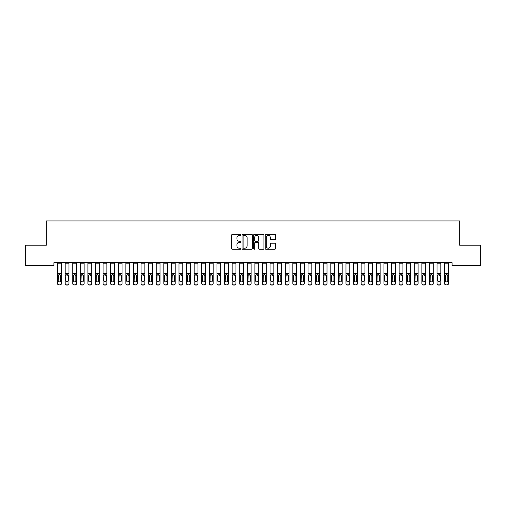 <?xml version="1.0" encoding="UTF-8"?>
<svg xmlns="http://www.w3.org/2000/svg" width="506" height="506" viewBox="0 0 506 506"><rect width="100%" height="100%" fill="white"/><g stroke="black" fill="none" stroke-linecap="round" stroke-linejoin="round"><path stroke-width="0.76" d="M240.856 234.866A0.519 0.519 0 0 0 240.337 234.348L232.418 234.348A0.746 0.746 0 0 0 231.672 235.094L231.672 248.503A0.746 0.746 0 0 0 232.418 249.249L240.337 249.249A0.519 0.519 0 0 0 240.856 248.724A0.519 0.519 0 0 0 240.337 248.206L239.313 248.206A2.385 2.385 0 0 1 236.928 245.821L236.928 244.702A2.385 2.385 0 0 1 239.313 242.317L240.337 242.317A0.519 0.519 0 0 0 240.856 241.798A0.519 0.519 0 0 0 240.337 241.273L239.313 241.273A2.385 2.385 0 0 1 236.928 238.889L236.928 237.776A2.385 2.385 0 0 1 239.313 235.391L240.337 235.391A0.519 0.519 0 0 0 240.856 234.866M274.771 239.597A0.746 0.746 0 0 0 275.517 238.857L275.517 235.094A0.746 0.746 0 0 0 274.771 234.348L265.979 234.348A0.746 0.746 0 0 0 265.239 235.094L265.239 248.503A0.746 0.746 0 0 0 265.979 249.249L274.771 249.249A0.746 0.746 0 0 0 275.517 248.503L275.517 243.955A0.746 0.746 0 0 0 274.771 243.215L271.014 243.215A0.746 0.746 0 0 0 270.267 243.955L270.267 246.213A1.992 1.992 0 0 1 268.275 248.206A1.992 1.992 0 0 1 266.282 246.213L266.282 237.384A1.992 1.992 0 0 1 268.275 235.391A1.992 1.992 0 0 1 270.267 237.384L270.267 238.857A0.746 0.746 0 0 0 271.014 239.597L274.771 239.597M452.086 262.671L53.914 262.671L53.914 265.707L25.3 265.707L25.3 245.214L46.324 245.214L46.324 220.926L459.676 220.926L459.676 245.214L480.7 245.214L480.7 265.707L452.086 265.707L452.086 262.671M252.349 235.094A0.746 0.746 0 0 0 251.602 234.348L242.81 234.348A0.746 0.746 0 0 0 242.064 235.094L242.064 248.503A0.746 0.746 0 0 0 242.81 249.249L251.602 249.249A0.746 0.746 0 0 0 252.349 248.503L252.349 235.094M254.398 234.348L263.19 234.348A0.746 0.746 0 0 1 263.936 235.094L263.936 248.503A0.746 0.746 0 0 1 263.19 249.249L259.426 249.249A0.746 0.746 0 0 1 258.68 248.503L258.68 243.063A0.746 0.746 0 0 0 257.933 242.317L255.441 242.317A0.746 0.746 0 0 0 254.695 243.063L254.695 248.724A0.519 0.519 0 0 1 254.176 249.249A0.519 0.519 0 0 1 253.651 248.724L253.651 235.094A0.746 0.746 0 0 1 254.398 234.348M243.633 235.391A0.519 0.519 0 0 0 243.108 235.91L243.108 247.681A0.519 0.519 0 0 0 243.633 248.206L244.714 248.206A2.385 2.385 0 0 0 247.099 245.821L247.099 237.776A2.385 2.385 0 0 0 244.714 235.391L243.633 235.391M258.68 237.422A1.992 1.992 0 0 0 256.687 235.429A1.992 1.992 0 0 0 254.695 237.422L254.695 240.533A0.746 0.746 0 0 0 255.441 241.273L257.933 241.273A0.746 0.746 0 0 0 258.68 240.533L258.68 237.422M57.557 263.797L61.352 263.797L61.352 262.684L57.557 262.684L57.557 283.347A1.518 1.505 -0 0 0 59.075 284.859L59.834 284.859A1.518 1.505 -0 0 0 61.352 283.347L61.352 283.569A1.518 1.505 180 0 1 59.834 285.074L59.834 284.859M60.669 280.634L60.669 275.827L60.669 280.634A1.214 1.208 180 0 1 59.455 281.842A1.214 1.208 180 0 0 60.669 280.634M58.241 280.855L58.241 280.634A1.214 1.208 180 0 0 59.455 281.842M58.822 274.783L58.241 275.713M60.087 274.783L59.455 274.606L60.669 275.827M61.352 263.797L61.352 283.569M59.075 284.859L59.834 285.074M59.075 285.074A1.518 1.505 180 0 1 57.557 283.569M57.557 275.264L58.373 275.264L58.241 280.634M58.373 275.264L59.455 274.606M65.147 275.485L65.147 283.347A1.518 1.505 -0 0 0 66.665 284.859L67.424 284.859A1.518 1.505 -0 0 0 68.942 283.347L68.942 283.569A1.518 1.505 180 0 1 67.424 285.074L67.424 284.859M68.259 280.634L68.259 275.827L68.259 280.634A1.214 1.208 180 0 1 67.045 281.842A1.214 1.208 180 0 0 68.259 280.634M65.831 280.855L65.831 280.634A1.214 1.208 180 0 0 67.045 281.842M66.412 274.783L65.831 275.713M67.677 274.783L67.045 274.606L68.259 275.827M72.737 275.485L72.737 283.347A1.518 1.505 -0 0 0 74.255 284.859L75.014 284.859A1.518 1.505 -0 0 0 76.532 283.347L76.532 283.569A1.518 1.505 180 0 1 75.014 285.074L75.014 284.859M75.849 280.634L75.849 275.827L75.849 280.634A1.214 1.208 180 0 1 74.635 281.842A1.214 1.208 180 0 0 75.849 280.634M73.421 280.855L73.421 280.634A1.214 1.208 180 0 0 74.635 281.842M74.002 274.783L73.421 275.713M75.267 274.783L74.635 274.606L75.849 275.827M65.147 283.347L65.147 262.684L68.942 262.684L68.942 283.569M66.665 284.859L67.424 285.074M66.665 285.074A1.518 1.505 180 0 1 65.147 283.569M65.147 275.264L65.963 275.264L65.831 280.634M65.963 275.264L67.045 274.606M72.737 283.347L72.737 262.684L76.532 262.684L76.532 283.569M74.255 284.859L75.014 285.074M74.255 285.074A1.518 1.505 180 0 1 72.737 283.569M72.737 275.264L73.553 275.264L73.421 280.634M73.553 275.264L74.635 274.606M80.328 275.485L80.328 283.347A1.518 1.505 -0 0 0 81.846 284.859L82.604 284.859A1.518 1.505 -0 0 0 84.122 283.347L84.122 283.569A1.518 1.505 180 0 1 82.604 285.074L82.604 284.859M83.439 280.634L83.439 275.827L83.439 280.634A1.214 1.208 180 0 1 82.225 281.842A1.214 1.208 180 0 0 83.439 280.634M81.011 280.855L81.011 280.634A1.214 1.208 180 0 0 82.225 281.842M81.592 274.783L81.011 275.713M82.857 274.783L82.225 274.606L83.439 275.827M87.917 275.485L87.917 283.347A1.518 1.505 -0 0 0 89.435 284.859L90.194 284.859A1.518 1.505 -0 0 0 91.712 283.347L91.712 283.569A1.518 1.505 180 0 1 90.194 285.074L90.194 284.859M91.029 280.634L91.029 275.827L91.029 280.634A1.214 1.208 180 0 1 89.815 281.842A1.214 1.208 180 0 0 91.029 280.634M88.601 280.855L88.601 280.634A1.214 1.208 180 0 0 89.815 281.842M89.182 274.783L88.601 275.713M90.447 274.783L89.815 274.606L91.029 275.827M80.328 283.347L80.328 262.684L84.122 262.684L84.122 283.569M81.846 284.859L82.604 285.074M81.846 285.074A1.518 1.505 180 0 1 80.328 283.569M80.328 275.264L81.143 275.264L81.011 280.634M81.143 275.264L82.225 274.606M87.917 283.347L87.917 262.684L91.712 262.684L91.712 283.569M89.435 284.859L90.194 285.074M89.435 285.074A1.518 1.505 180 0 1 87.917 283.569M87.917 275.264L88.733 275.264L88.601 280.634M88.733 275.264L89.815 274.606M95.507 275.485L95.507 283.347A1.518 1.505 -0 0 0 97.025 284.859L97.784 284.859A1.518 1.505 -0 0 0 99.302 283.347L99.302 283.569A1.518 1.505 180 0 1 97.784 285.074L97.784 284.859M98.619 280.634L98.619 275.827L98.619 280.634A1.214 1.208 180 0 1 97.405 281.842A1.214 1.208 180 0 0 98.619 280.634M96.191 280.855L96.191 280.634A1.214 1.208 180 0 0 97.405 281.842M96.772 274.783L96.191 275.713M98.037 274.783L97.405 274.606L98.619 275.827M95.507 283.347L95.507 262.684L99.302 262.684L99.302 283.569M97.025 284.859L97.784 285.074M97.025 285.074A1.518 1.505 180 0 1 95.507 283.569M95.507 275.264L96.323 275.264L96.191 280.634M96.323 275.264L97.405 274.606M103.097 275.485L103.097 283.347A1.518 1.505 -0 0 0 104.615 284.859L105.374 284.859A1.518 1.505 -0 0 0 106.892 283.347L106.892 283.569A1.518 1.505 180 0 1 105.374 285.074L105.374 284.859M106.209 280.634L106.209 275.827L106.209 280.634A1.214 1.208 180 0 1 104.995 281.842A1.214 1.208 180 0 0 106.209 280.634M103.781 280.855L103.781 280.634A1.214 1.208 180 0 0 104.995 281.842M104.362 274.783L103.781 275.713M105.627 274.783L104.995 274.606L106.209 275.827M103.097 283.347L103.097 262.684L106.892 262.684L106.892 283.569M104.615 284.859L105.374 285.074M104.615 285.074A1.518 1.505 180 0 1 103.097 283.569M103.097 275.264L103.913 275.264L103.781 280.634M103.913 275.264L104.995 274.606M110.687 275.485L110.687 283.347A1.518 1.505 -0 0 0 112.206 284.859L112.964 284.859A1.518 1.505 -0 0 0 114.482 283.347L114.482 283.569A1.518 1.505 180 0 1 112.964 285.074L112.964 284.859M113.799 280.634L113.799 275.827L113.799 280.634A1.214 1.208 180 0 1 112.585 281.842A1.214 1.208 180 0 0 113.799 280.634M111.371 280.855L111.371 280.634A1.214 1.208 180 0 0 112.585 281.842M111.952 274.783L111.371 275.713M113.217 274.783L112.585 274.606L113.799 275.827M110.687 283.347L110.687 262.684L114.482 262.684L114.482 283.569M112.206 284.859L112.964 285.074M112.206 285.074A1.518 1.505 180 0 1 110.687 283.569M110.687 275.264L111.503 275.264L111.371 280.634M111.503 275.264L112.585 274.606M118.277 275.485L118.277 283.347A1.518 1.505 -0 0 0 119.795 284.859L120.554 284.859A1.518 1.505 -0 0 0 122.072 283.347L122.072 283.569A1.518 1.505 180 0 1 120.554 285.074L120.554 284.859M121.389 280.634L121.389 275.827L121.389 280.634A1.214 1.208 180 0 1 120.175 281.842A1.214 1.208 180 0 0 121.389 280.634M118.961 280.855L118.961 280.634A1.214 1.208 180 0 0 120.175 281.842M119.542 274.783L118.961 275.713M120.807 274.783L120.175 274.606L121.389 275.827M118.277 283.347L118.277 262.684L122.072 262.684L122.072 283.569M119.795 284.859L120.554 285.074M119.795 285.074A1.518 1.505 180 0 1 118.277 283.569M118.277 275.264L119.093 275.264L118.961 280.634M119.093 275.264L120.175 274.606M125.867 275.485L125.867 283.347A1.518 1.505 -0 0 0 127.385 284.859L128.144 284.859A1.518 1.505 -0 0 0 129.662 283.347L129.662 283.569A1.518 1.505 180 0 1 128.144 285.074L128.144 284.859M128.979 280.634L128.979 275.827L128.979 280.634A1.214 1.208 180 0 1 127.765 281.842A1.214 1.208 180 0 0 128.979 280.634M126.551 280.855L126.551 280.634A1.214 1.208 180 0 0 127.765 281.842M127.132 274.783L126.551 275.713M128.397 274.783L127.765 274.606L128.979 275.827M125.867 283.347L125.867 262.684L129.662 262.684L129.662 283.569M127.385 284.859L128.144 285.074M127.385 285.074A1.518 1.505 180 0 1 125.867 283.569M125.867 275.264L126.683 275.264L126.551 280.634M126.683 275.264L127.765 274.606M133.457 275.485L133.457 283.347A1.518 1.505 -0 0 0 134.975 284.859L135.734 284.859A1.518 1.505 -0 0 0 137.252 283.347L137.252 283.569A1.518 1.505 180 0 1 135.734 285.074L135.734 284.859M136.569 280.634L136.569 275.827L136.569 280.634A1.214 1.208 180 0 1 135.355 281.842A1.214 1.208 180 0 0 136.569 280.634M134.141 280.855L134.141 280.634A1.214 1.208 180 0 0 135.355 281.842M134.722 274.783L134.141 275.713M135.987 274.783L135.355 274.606L136.569 275.827M133.457 283.347L133.457 262.684L137.252 262.684L137.252 283.569M134.975 284.859L135.734 285.074M134.975 285.074A1.518 1.505 180 0 1 133.457 283.569M133.457 275.264L134.273 275.264L134.141 280.634M134.273 275.264L135.355 274.606M141.047 275.485L141.047 283.347A1.518 1.505 -0 0 0 142.565 284.859L143.324 284.859A1.518 1.505 -0 0 0 144.843 283.347L144.843 283.569A1.518 1.505 180 0 1 143.324 285.074L143.324 284.859M144.159 280.634L144.159 275.827L144.159 280.634A1.214 1.208 180 0 1 142.945 281.842A1.214 1.208 180 0 0 144.159 280.634M141.731 280.855L141.731 280.634A1.214 1.208 180 0 0 142.945 281.842M142.312 274.783L141.731 275.713M143.577 274.783L142.945 274.606L144.159 275.827M141.047 283.347L141.047 262.684L144.843 262.684L144.843 283.569M142.565 284.859L143.324 285.074M142.565 285.074A1.518 1.505 180 0 1 141.047 283.569M141.047 275.264L141.863 275.264L141.731 280.634M141.863 275.264L142.945 274.606M148.637 275.485L148.637 283.347A1.518 1.505 -0 0 0 150.155 284.859L150.914 284.859A1.518 1.505 -0 0 0 152.432 283.347L152.432 283.569A1.518 1.505 180 0 1 150.914 285.074L150.914 284.859M151.749 280.634L151.749 275.827L151.749 280.634A1.214 1.208 180 0 1 150.535 281.842A1.214 1.208 180 0 0 151.749 280.634M149.321 280.855L149.321 280.634A1.214 1.208 180 0 0 150.535 281.842M149.902 274.783L149.321 275.713M151.167 274.783L150.535 274.606L151.749 275.827M148.637 283.347L148.637 262.684L152.432 262.684L152.432 283.569M150.155 284.859L150.914 285.074M150.155 285.074A1.518 1.505 180 0 1 148.637 283.569M148.637 275.264L149.453 275.264L149.321 280.634M149.453 275.264L150.535 274.606M156.227 275.485L156.227 283.347A1.518 1.505 -0 0 0 157.745 284.859L158.504 284.859A1.518 1.505 -0 0 0 160.022 283.347L160.022 283.569A1.518 1.505 180 0 1 158.504 285.074L158.504 284.859M159.339 280.634L159.339 275.827L159.339 280.634A1.214 1.208 180 0 1 158.125 281.842A1.214 1.208 180 0 0 159.339 280.634M156.911 280.855L156.911 280.634A1.214 1.208 180 0 0 158.125 281.842M157.492 274.783L156.911 275.713M158.757 274.783L158.125 274.606L159.339 275.827M156.227 283.347L156.227 262.684L160.022 262.684L160.022 283.569M157.745 284.859L158.504 285.074M157.745 285.074A1.518 1.505 180 0 1 156.227 283.569M156.227 275.264L157.043 275.264L156.911 280.634M157.043 275.264L158.125 274.606M163.817 275.485L163.817 283.347A1.518 1.505 -0 0 0 165.335 284.859L166.095 284.859A1.518 1.505 -0 0 0 167.612 283.347L167.612 283.569A1.518 1.505 180 0 1 166.095 285.074L166.095 284.859M166.929 280.634L166.929 275.827L166.929 280.634A1.214 1.208 180 0 1 165.715 281.842A1.214 1.208 180 0 0 166.929 280.634M164.501 280.855L164.501 280.634A1.214 1.208 180 0 0 165.715 281.842M165.082 274.783L164.501 275.713M166.347 274.783L165.715 274.606L166.929 275.827M163.817 283.347L163.817 262.684L167.612 262.684L167.612 283.569M165.335 284.859L166.095 285.074M165.335 285.074A1.518 1.505 180 0 1 163.817 283.569M163.817 275.264L164.633 275.264L164.501 280.634M164.633 275.264L165.715 274.606M171.407 275.485L171.407 283.347A1.518 1.505 -0 0 0 172.925 284.859L173.685 284.859A1.518 1.505 -0 0 0 175.202 283.347L175.202 283.569A1.518 1.505 180 0 1 173.685 285.074L173.685 284.859M174.519 280.634L174.519 275.827L174.519 280.634A1.214 1.208 180 0 1 173.305 281.842A1.214 1.208 180 0 0 174.519 280.634M172.091 280.855L172.091 280.634A1.214 1.208 180 0 0 173.305 281.842M172.672 274.783L172.091 275.713M173.938 274.783L173.305 274.606L174.519 275.827M171.407 283.347L171.407 262.684L175.202 262.684L175.202 283.569M172.925 284.859L173.685 285.074M172.925 285.074A1.518 1.505 180 0 1 171.407 283.569M171.407 275.264L172.223 275.264L172.091 280.634M172.223 275.264L173.305 274.606M178.997 275.485L178.997 283.347A1.518 1.505 -0 0 0 180.515 284.859L181.274 284.859A1.518 1.505 -0 0 0 182.792 283.347L182.792 283.569A1.518 1.505 180 0 1 181.274 285.074L181.274 284.859M182.109 280.634L182.109 275.827L182.109 280.634A1.214 1.208 180 0 1 180.895 281.842A1.214 1.208 180 0 0 182.109 280.634M179.681 280.855L179.681 280.634A1.214 1.208 180 0 0 180.895 281.842M180.262 274.783L179.681 275.713M181.527 274.783L180.895 274.606L182.109 275.827M178.997 283.347L178.997 262.684L182.792 262.684L182.792 283.569M180.515 284.859L181.274 285.074M180.515 285.074A1.518 1.505 180 0 1 178.997 283.569M178.997 275.264L179.813 275.264L179.681 280.634M179.813 275.264L180.895 274.606M186.587 275.485L186.587 283.347A1.518 1.505 -0 0 0 188.105 284.859L188.864 284.859A1.518 1.505 -0 0 0 190.382 283.347L190.382 283.569A1.518 1.505 180 0 1 188.864 285.074L188.864 284.859M189.699 280.634L189.699 275.827L189.699 280.634A1.214 1.208 180 0 1 188.485 281.842A1.214 1.208 180 0 0 189.699 280.634M187.271 280.855L187.271 280.634A1.214 1.208 180 0 0 188.485 281.842M187.852 274.783L187.271 275.713M189.117 274.783L188.485 274.606L189.699 275.827M186.587 283.347L186.587 262.684L190.382 262.684L190.382 283.569M188.105 284.859L188.864 285.074M188.105 285.074A1.518 1.505 180 0 1 186.587 283.569M186.587 275.264L187.403 275.264L187.271 280.634M187.403 275.264L188.485 274.606M194.177 275.485L194.177 283.347A1.518 1.505 -0 0 0 195.695 284.859L196.454 284.859A1.518 1.505 -0 0 0 197.972 283.347L197.972 283.569A1.518 1.505 180 0 1 196.454 285.074L196.454 284.859M197.289 280.634L197.289 275.827L197.289 280.634A1.214 1.208 180 0 1 196.075 281.842A1.214 1.208 180 0 0 197.289 280.634M194.861 280.855L194.861 280.634A1.214 1.208 180 0 0 196.075 281.842M195.442 274.783L194.861 275.713M196.707 274.783L196.075 274.606L197.289 275.827M194.177 283.347L194.177 262.684L197.972 262.684L197.972 283.569M195.695 284.859L196.454 285.074M195.695 285.074A1.518 1.505 180 0 1 194.177 283.569M194.177 275.264L194.993 275.264L194.861 280.634M194.993 275.264L196.075 274.606M201.767 275.485L201.767 283.347A1.518 1.505 -0 0 0 203.285 284.859L204.044 284.859A1.518 1.505 -0 0 0 205.562 283.347L205.562 283.569A1.518 1.505 180 0 1 204.044 285.074L204.044 284.859M204.879 280.634L204.879 275.827L204.879 280.634A1.214 1.208 180 0 1 203.665 281.842A1.214 1.208 180 0 0 204.879 280.634M202.451 280.855L202.451 280.634A1.214 1.208 180 0 0 203.665 281.842M203.032 274.783L202.451 275.713M204.297 274.783L203.665 274.606L204.879 275.827M201.767 283.347L201.767 262.684L205.562 262.684L205.562 283.569M203.285 284.859L204.044 285.074M203.285 285.074A1.518 1.505 180 0 1 201.767 283.569M201.767 275.264L202.583 275.264L202.451 280.634M202.583 275.264L203.665 274.606M209.357 275.485L209.357 283.347A1.518 1.505 -0 0 0 210.875 284.859L211.635 284.859A1.518 1.505 -0 0 0 213.152 283.347L213.152 283.569A1.518 1.505 180 0 1 211.635 285.074L211.635 284.859M212.469 280.634L212.469 275.827L212.469 280.634A1.214 1.208 180 0 1 211.255 281.842A1.214 1.208 180 0 0 212.469 280.634M210.041 280.855L210.041 280.634A1.214 1.208 180 0 0 211.255 281.842M210.622 274.783L210.041 275.713M211.887 274.783L211.255 274.606L212.469 275.827M209.357 283.347L209.357 262.684L213.152 262.684L213.152 283.569M210.875 284.859L211.635 285.074M210.875 285.074A1.518 1.505 180 0 1 209.357 283.569M209.357 275.264L210.173 275.264L210.041 280.634M210.173 275.264L211.255 274.606M216.947 275.485L216.947 283.347A1.518 1.505 -0 0 0 218.465 284.859L219.225 284.859A1.518 1.505 -0 0 0 220.742 283.347L220.742 283.569A1.518 1.505 180 0 1 219.225 285.074L219.225 284.859M220.059 280.634L220.059 275.827L220.059 280.634A1.214 1.208 180 0 1 218.845 281.842A1.214 1.208 180 0 0 220.059 280.634M217.631 280.855L217.631 280.634A1.214 1.208 180 0 0 218.845 281.842M218.212 274.783L217.631 275.713M219.477 274.783L218.845 274.606L220.059 275.827M216.947 283.347L216.947 262.684L220.742 262.684L220.742 283.569M218.465 284.859L219.225 285.074M218.465 285.074A1.518 1.505 180 0 1 216.947 283.569M216.947 275.264L217.763 275.264L217.631 280.634M217.763 275.264L218.845 274.606M224.537 275.485L224.537 283.347A1.518 1.505 -0 0 0 226.055 284.859L226.815 284.859A1.518 1.505 -0 0 0 228.332 283.347L228.332 283.569A1.518 1.505 180 0 1 226.815 285.074L226.815 284.859M227.649 280.634L227.649 275.827L227.649 280.634A1.214 1.208 180 0 1 226.435 281.842A1.214 1.208 180 0 0 227.649 280.634M225.221 280.855L225.221 280.634A1.214 1.208 180 0 0 226.435 281.842M225.802 274.783L225.221 275.713M227.067 274.783L226.435 274.606L227.649 275.827M224.537 283.347L224.537 262.684L228.332 262.684L228.332 283.569M226.055 284.859L226.815 285.074M226.055 285.074A1.518 1.505 180 0 1 224.537 283.569M224.537 275.264L225.353 275.264L225.221 280.634M225.353 275.264L226.435 274.606M232.127 275.485L232.127 283.347A1.518 1.505 -0 0 0 233.645 284.859L234.404 284.859A1.518 1.505 -0 0 0 235.922 283.347L235.922 283.569A1.518 1.505 180 0 1 234.404 285.074L234.404 284.859M235.239 280.634L235.239 275.827L235.239 280.634A1.214 1.208 180 0 1 234.025 281.842A1.214 1.208 180 0 0 235.239 280.634M232.811 280.855L232.811 280.634A1.214 1.208 180 0 0 234.025 281.842M233.392 274.783L232.811 275.713M234.657 274.783L234.025 274.606L235.239 275.827M239.717 275.485L239.717 283.347A1.518 1.505 -0 0 0 241.235 284.859L241.994 284.859A1.518 1.505 -0 0 0 243.512 283.347L243.512 283.569A1.518 1.505 180 0 1 241.994 285.074L241.994 284.859M242.829 280.634L242.829 275.827L242.829 280.634A1.214 1.208 180 0 1 241.615 281.842A1.214 1.208 180 0 0 242.829 280.634M240.401 280.855L240.401 280.634A1.214 1.208 180 0 0 241.615 281.842M240.982 274.783L240.401 275.713M242.247 274.783L241.615 274.606L242.829 275.827M247.307 275.485L247.307 283.347A1.518 1.505 -0 0 0 248.825 284.859L249.584 284.859A1.518 1.505 -0 0 0 251.102 283.347L251.102 283.569A1.518 1.505 180 0 1 249.584 285.074L249.584 284.859M250.419 280.634L250.419 275.827L250.419 280.634A1.214 1.208 180 0 1 249.205 281.842A1.214 1.208 180 0 0 250.419 280.634M247.991 280.855L247.991 280.634A1.214 1.208 180 0 0 249.205 281.842M248.572 274.783L247.991 275.713M249.837 274.783L249.205 274.606L250.419 275.827M254.897 275.485L254.897 283.347A1.518 1.505 -0 0 0 256.415 284.859L257.174 284.859A1.518 1.505 -0 0 0 258.692 283.347L258.692 283.569A1.518 1.505 180 0 1 257.174 285.074L257.174 284.859M258.009 280.634L258.009 275.827L258.009 280.634A1.214 1.208 180 0 1 256.795 281.842A1.214 1.208 180 0 0 258.009 280.634M255.581 280.855L255.581 280.634A1.214 1.208 180 0 0 256.795 281.842M256.162 274.783L255.581 275.713M257.427 274.783L256.795 274.606L258.009 275.827M262.487 275.485L262.487 283.347A1.518 1.505 -0 0 0 264.005 284.859L264.764 284.859A1.518 1.505 -0 0 0 266.282 283.347L266.282 283.569A1.518 1.505 180 0 1 264.764 285.074L264.764 284.859M265.599 280.634L265.599 275.827L265.599 280.634A1.214 1.208 180 0 1 264.385 281.842A1.214 1.208 180 0 0 265.599 280.634M263.171 280.855L263.171 280.634A1.214 1.208 180 0 0 264.385 281.842M263.752 274.783L263.171 275.713M265.017 274.783L264.385 274.606L265.599 275.827M270.077 275.485L270.077 283.347A1.518 1.505 -0 0 0 271.595 284.859L272.354 284.859A1.518 1.505 -0 0 0 273.873 283.347L273.873 283.569A1.518 1.505 180 0 1 272.354 285.074L272.354 284.859M273.189 280.634L273.189 275.827L273.189 280.634A1.214 1.208 180 0 1 271.975 281.842A1.214 1.208 180 0 0 273.189 280.634M270.761 280.855L270.761 280.634A1.214 1.208 180 0 0 271.975 281.842M271.342 274.783L270.761 275.713M272.607 274.783L271.975 274.606L273.189 275.827M277.667 275.485L277.667 283.347A1.518 1.505 -0 0 0 279.185 284.859L279.945 284.859A1.518 1.505 -0 0 0 281.462 283.347L281.462 283.569A1.518 1.505 180 0 1 279.945 285.074L279.945 284.859M280.779 280.634L280.779 275.827L280.779 280.634A1.214 1.208 180 0 1 279.565 281.842A1.214 1.208 180 0 0 280.779 280.634M278.351 280.855L278.351 280.634A1.214 1.208 180 0 0 279.565 281.842M278.933 274.783L278.351 275.713M280.197 274.783L279.565 274.606L280.779 275.827M285.257 275.485L285.257 283.347A1.518 1.505 -0 0 0 286.775 284.859L287.534 284.859A1.518 1.505 -0 0 0 289.052 283.347L289.052 283.569A1.518 1.505 180 0 1 287.534 285.074L287.534 284.859M288.369 280.634L288.369 275.827L288.369 280.634A1.214 1.208 180 0 1 287.155 281.842A1.214 1.208 180 0 0 288.369 280.634M285.941 280.855L285.941 280.634A1.214 1.208 180 0 0 287.155 281.842M286.522 274.783L285.941 275.713M287.787 274.783L287.155 274.606L288.369 275.827M292.847 275.485L292.847 283.347A1.518 1.505 -0 0 0 294.365 284.859L295.125 284.859A1.518 1.505 -0 0 0 296.642 283.347L296.642 283.569A1.518 1.505 180 0 1 295.125 285.074L295.125 284.859M295.959 280.634L295.959 275.827L295.959 280.634A1.214 1.208 180 0 1 294.745 281.842A1.214 1.208 180 0 0 295.959 280.634M293.531 280.855L293.531 280.634A1.214 1.208 180 0 0 294.745 281.842M294.112 274.783L293.531 275.713M295.377 274.783L294.745 274.606L295.959 275.827M300.438 275.485L300.438 283.347A1.518 1.505 -0 0 0 301.955 284.859L302.714 284.859A1.518 1.505 -0 0 0 304.232 283.347L304.232 283.569A1.518 1.505 180 0 1 302.714 285.074L302.714 284.859M303.549 280.634L303.549 275.827L303.549 280.634A1.214 1.208 180 0 1 302.335 281.842A1.214 1.208 180 0 0 303.549 280.634M301.121 280.855L301.121 280.634A1.214 1.208 180 0 0 302.335 281.842M301.702 274.783L301.121 275.713M302.967 274.783L302.335 274.606L303.549 275.827M308.027 275.485L308.027 283.347A1.518 1.505 -0 0 0 309.545 284.859L310.305 284.859A1.518 1.505 -0 0 0 311.822 283.347L311.822 283.569A1.518 1.505 180 0 1 310.305 285.074L310.305 284.859M311.139 280.634L311.139 275.827L311.139 280.634A1.214 1.208 180 0 1 309.925 281.842A1.214 1.208 180 0 0 311.139 280.634M308.711 280.855L308.711 280.634A1.214 1.208 180 0 0 309.925 281.842M309.292 274.783L308.711 275.713M310.557 274.783L309.925 274.606L311.139 275.827M315.617 275.485L315.617 283.347A1.518 1.505 -0 0 0 317.135 284.859L317.894 284.859A1.518 1.505 -0 0 0 319.412 283.347L319.412 283.569A1.518 1.505 180 0 1 317.894 285.074L317.894 284.859M318.729 280.634L318.729 275.827L318.729 280.634A1.214 1.208 180 0 1 317.515 281.842A1.214 1.208 180 0 0 318.729 280.634M316.301 280.855L316.301 280.634A1.214 1.208 180 0 0 317.515 281.842M316.882 274.783L316.301 275.713M318.147 274.783L317.515 274.606L318.729 275.827M323.207 275.485L323.207 283.347A1.518 1.505 -0 0 0 324.725 284.859L325.484 284.859A1.518 1.505 -0 0 0 327.002 283.347L327.002 283.569A1.518 1.505 180 0 1 325.484 285.074L325.484 284.859M326.319 280.634L326.319 275.827L326.319 280.634A1.214 1.208 180 0 1 325.105 281.842A1.214 1.208 180 0 0 326.319 280.634M323.891 280.855L323.891 280.634A1.214 1.208 180 0 0 325.105 281.842M324.472 274.783L323.891 275.713M325.737 274.783L325.105 274.606L326.319 275.827M330.797 275.485L330.797 283.347A1.518 1.505 -0 0 0 332.315 284.859L333.075 284.859A1.518 1.505 -0 0 0 334.592 283.347L334.592 283.569A1.518 1.505 180 0 1 333.075 285.074L333.075 284.859M333.909 280.634L333.909 275.827L333.909 280.634A1.214 1.208 180 0 1 332.695 281.842A1.214 1.208 180 0 0 333.909 280.634M331.481 280.855L331.481 280.634A1.214 1.208 180 0 0 332.695 281.842M332.062 274.783L331.481 275.713M333.327 274.783L332.695 274.606L333.909 275.827M338.387 275.485L338.387 283.347A1.518 1.505 -0 0 0 339.905 284.859L340.664 284.859A1.518 1.505 -0 0 0 342.182 283.347L342.182 283.569A1.518 1.505 180 0 1 340.664 285.074L340.664 284.859M341.499 280.634L341.499 275.827L341.499 280.634A1.214 1.208 180 0 1 340.285 281.842A1.214 1.208 180 0 0 341.499 280.634M339.071 280.855L339.071 280.634A1.214 1.208 180 0 0 340.285 281.842M339.652 274.783L339.071 275.713M340.917 274.783L340.285 274.606L341.499 275.827M345.977 275.485L345.977 283.347A1.518 1.505 -0 0 0 347.495 284.859L348.255 284.859A1.518 1.505 -0 0 0 349.772 283.347L349.772 283.569A1.518 1.505 180 0 1 348.255 285.074L348.255 284.859M349.089 280.634L349.089 275.827L349.089 280.634A1.214 1.208 180 0 1 347.875 281.842A1.214 1.208 180 0 0 349.089 280.634M346.661 280.855L346.661 280.634A1.214 1.208 180 0 0 347.875 281.842M347.242 274.783L346.661 275.713M348.507 274.783L347.875 274.606L349.089 275.827M353.567 275.485L353.567 283.347A1.518 1.505 -0 0 0 355.085 284.859L355.844 284.859A1.518 1.505 -0 0 0 357.362 283.347L357.362 283.569A1.518 1.505 180 0 1 355.844 285.074L355.844 284.859M356.679 280.634L356.679 275.827L356.679 280.634A1.214 1.208 180 0 1 355.465 281.842A1.214 1.208 180 0 0 356.679 280.634M354.251 280.855L354.251 280.634A1.214 1.208 180 0 0 355.465 281.842M354.832 274.783L354.251 275.713M356.097 274.783L355.465 274.606L356.679 275.827M361.157 275.485L361.157 283.347A1.518 1.505 -0 0 0 362.675 284.859L363.435 284.859A1.518 1.505 -0 0 0 364.952 283.347L364.952 283.569A1.518 1.505 180 0 1 363.435 285.074L363.435 284.859M364.269 280.634L364.269 275.827L364.269 280.634A1.214 1.208 180 0 1 363.055 281.842A1.214 1.208 180 0 0 364.269 280.634M361.841 280.855L361.841 280.634A1.214 1.208 180 0 0 363.055 281.842M362.422 274.783L361.841 275.713M363.688 274.783L363.055 274.606L364.269 275.827M368.747 275.485L368.747 283.347A1.518 1.505 -0 0 0 370.265 284.859L371.024 284.859A1.518 1.505 -0 0 0 372.542 283.347L372.542 283.569A1.518 1.505 180 0 1 371.024 285.074L371.024 284.859M371.859 280.634L371.859 275.827L371.859 280.634A1.214 1.208 180 0 1 370.645 281.842A1.214 1.208 180 0 0 371.859 280.634M369.431 280.855L369.431 280.634A1.214 1.208 180 0 0 370.645 281.842M370.012 274.783L369.431 275.713M371.277 274.783L370.645 274.606L371.859 275.827M376.337 275.485L376.337 283.347A1.518 1.505 -0 0 0 377.855 284.859L378.614 284.859A1.518 1.505 -0 0 0 380.132 283.347L380.132 283.569A1.518 1.505 180 0 1 378.614 285.074L378.614 284.859M379.449 280.634L379.449 275.827L379.449 280.634A1.214 1.208 180 0 1 378.235 281.842A1.214 1.208 180 0 0 379.449 280.634M377.021 280.855L377.021 280.634A1.214 1.208 180 0 0 378.235 281.842M377.602 274.783L377.021 275.713M378.867 274.783L378.235 274.606L379.449 275.827M383.927 275.485L383.927 283.347A1.518 1.505 -0 0 0 385.445 284.859L386.204 284.859A1.518 1.505 -0 0 0 387.722 283.347L387.722 283.569A1.518 1.505 180 0 1 386.204 285.074L386.204 284.859M387.039 280.634L387.039 275.827L387.039 280.634A1.214 1.208 180 0 1 385.825 281.842A1.214 1.208 180 0 0 387.039 280.634M384.611 280.855L384.611 280.634A1.214 1.208 180 0 0 385.825 281.842M385.192 274.783L384.611 275.713M386.457 274.783L385.825 274.606L387.039 275.827M391.517 275.485L391.517 283.347A1.518 1.505 -0 0 0 393.035 284.859L393.794 284.859A1.518 1.505 -0 0 0 395.312 283.347L395.312 283.569A1.518 1.505 180 0 1 393.794 285.074L393.794 284.859M394.629 280.634L394.629 275.827L394.629 280.634A1.214 1.208 180 0 1 393.415 281.842A1.214 1.208 180 0 0 394.629 280.634M392.201 280.855L392.201 280.634A1.214 1.208 180 0 0 393.415 281.842M392.782 274.783L392.201 275.713M394.047 274.783L393.415 274.606L394.629 275.827M399.107 275.485L399.107 283.347A1.518 1.505 -0 0 0 400.625 284.859L401.385 284.859A1.518 1.505 -0 0 0 402.902 283.347L402.902 283.569A1.518 1.505 180 0 1 401.385 285.074L401.385 284.859M402.219 280.634L402.219 275.827L402.219 280.634A1.214 1.208 180 0 1 401.005 281.842A1.214 1.208 180 0 0 402.219 280.634M399.791 280.855L399.791 280.634A1.214 1.208 180 0 0 401.005 281.842M400.372 274.783L399.791 275.713M401.637 274.783L401.005 274.606L402.219 275.827M406.697 275.485L406.697 283.347A1.518 1.505 -0 0 0 408.215 284.859L408.974 284.859A1.518 1.505 -0 0 0 410.492 283.347L410.492 283.569A1.518 1.505 180 0 1 408.974 285.074L408.974 284.859M409.809 280.634L409.809 275.827L409.809 280.634A1.214 1.208 180 0 1 408.595 281.842A1.214 1.208 180 0 0 409.809 280.634M407.381 280.855L407.381 280.634A1.214 1.208 180 0 0 408.595 281.842M407.962 274.783L407.381 275.713M409.227 274.783L408.595 274.606L409.809 275.827M414.287 275.485L414.287 283.347A1.518 1.505 -0 0 0 415.805 284.859L416.565 284.859A1.518 1.505 -0 0 0 418.082 283.347L418.082 283.569A1.518 1.505 180 0 1 416.565 285.074L416.565 284.859M417.399 280.634L417.399 275.827L417.399 280.634A1.214 1.208 180 0 1 416.185 281.842A1.214 1.208 180 0 0 417.399 280.634M414.971 280.855L414.971 280.634A1.214 1.208 180 0 0 416.185 281.842M415.552 274.783L414.971 275.713M416.817 274.783L416.185 274.606L417.399 275.827M421.877 275.485L421.877 283.347A1.518 1.505 -0 0 0 423.395 284.859L424.154 284.859A1.518 1.505 -0 0 0 425.672 283.347L425.672 283.569A1.518 1.505 180 0 1 424.154 285.074L424.154 284.859M424.989 280.634L424.989 275.827L424.989 280.634A1.214 1.208 180 0 1 423.775 281.842A1.214 1.208 180 0 0 424.989 280.634M422.561 280.855L422.561 280.634A1.214 1.208 180 0 0 423.775 281.842M423.142 274.783L422.561 275.713M424.407 274.783L423.775 274.606L424.989 275.827M232.127 283.347L232.127 262.684L235.922 262.684L235.922 283.569M233.645 284.859L234.404 285.074M233.645 285.074A1.518 1.505 180 0 1 232.127 283.569M232.127 275.264L232.943 275.264L232.811 280.634M232.943 275.264L234.025 274.606M239.717 283.347L239.717 262.684L243.512 262.684L243.512 283.569M241.235 284.859L241.994 285.074M241.235 285.074A1.518 1.505 180 0 1 239.717 283.569M239.717 275.264L240.533 275.264L240.401 280.634M240.533 275.264L241.615 274.606M247.307 283.347L247.307 262.684L251.102 262.684L251.102 283.569M248.825 284.859L249.584 285.074M248.825 285.074A1.518 1.505 180 0 1 247.307 283.569M247.307 275.264L248.123 275.264L247.991 280.634M248.123 275.264L249.205 274.606M254.897 283.347L254.897 262.684L258.692 262.684L258.692 283.569M256.415 284.859L257.174 285.074M256.415 285.074A1.518 1.505 180 0 1 254.897 283.569M254.897 275.264L255.713 275.264L255.581 280.634M255.713 275.264L256.795 274.606M262.487 283.347L262.487 262.684L266.282 262.684L266.282 283.569M264.005 284.859L264.764 285.074M264.005 285.074A1.518 1.505 180 0 1 262.487 283.569M262.487 275.264L263.303 275.264L263.171 280.634M263.303 275.264L264.385 274.606M270.077 283.347L270.077 262.684L273.873 262.684L273.873 283.569M271.595 284.859L272.354 285.074M271.595 285.074A1.518 1.505 180 0 1 270.077 283.569M270.077 275.264L270.893 275.264L270.761 280.634M270.893 275.264L271.975 274.606M277.667 283.347L277.667 262.684L281.462 262.684L281.462 283.569M279.185 284.859L279.945 285.074M279.185 285.074A1.518 1.505 180 0 1 277.667 283.569M277.667 275.264L278.483 275.264L278.351 280.634M278.483 275.264L279.565 274.606M285.257 283.347L285.257 262.684L289.052 262.684L289.052 283.569M286.775 284.859L287.534 285.074M286.775 285.074A1.518 1.505 180 0 1 285.257 283.569M285.257 275.264L286.073 275.264L285.941 280.634M286.073 275.264L287.155 274.606M292.847 283.347L292.847 262.684L296.642 262.684L296.642 283.569M294.365 284.859L295.125 285.074M294.365 285.074A1.518 1.505 180 0 1 292.847 283.569M292.847 275.264L293.663 275.264L293.531 280.634M293.663 275.264L294.745 274.606M300.438 283.347L300.438 262.684L304.232 262.684L304.232 283.569M301.955 284.859L302.714 285.074M301.955 285.074A1.518 1.505 180 0 1 300.438 283.569M300.438 275.264L301.253 275.264L301.121 280.634M301.253 275.264L302.335 274.606M308.027 283.347L308.027 262.684L311.822 262.684L311.822 283.569M309.545 284.859L310.305 285.074M309.545 285.074A1.518 1.505 180 0 1 308.027 283.569M308.027 275.264L308.843 275.264L308.711 280.634M308.843 275.264L309.925 274.606M315.617 283.347L315.617 262.684L319.412 262.684L319.412 283.569M317.135 284.859L317.894 285.074M317.135 285.074A1.518 1.505 180 0 1 315.617 283.569M315.617 275.264L316.433 275.264L316.301 280.634M316.433 275.264L317.515 274.606M323.207 283.347L323.207 262.684L327.002 262.684L327.002 283.569M324.725 284.859L325.484 285.074M324.725 285.074A1.518 1.505 180 0 1 323.207 283.569M323.207 275.264L324.023 275.264L323.891 280.634M324.023 275.264L325.105 274.606M330.797 283.347L330.797 262.684L334.592 262.684L334.592 283.569M332.315 284.859L333.075 285.074M332.315 285.074A1.518 1.505 180 0 1 330.797 283.569M330.797 275.264L331.613 275.264L331.481 280.634M331.613 275.264L332.695 274.606M338.387 283.347L338.387 262.684L342.182 262.684L342.182 283.569M339.905 284.859L340.664 285.074M339.905 285.074A1.518 1.505 180 0 1 338.387 283.569M338.387 275.264L339.203 275.264L339.071 280.634M339.203 275.264L340.285 274.606M345.977 283.347L345.977 262.684L349.772 262.684L349.772 283.569M347.495 284.859L348.255 285.074M347.495 285.074A1.518 1.505 180 0 1 345.977 283.569M345.977 275.264L346.793 275.264L346.661 280.634M346.793 275.264L347.875 274.606M353.567 283.347L353.567 262.684L357.362 262.684L357.362 283.569M355.085 284.859L355.844 285.074M355.085 285.074A1.518 1.505 180 0 1 353.567 283.569M353.567 275.264L354.383 275.264L354.251 280.634M354.383 275.264L355.465 274.606M361.157 283.347L361.157 262.684L364.952 262.684L364.952 283.569M362.675 284.859L363.435 285.074M362.675 285.074A1.518 1.505 180 0 1 361.157 283.569M361.157 275.264L361.973 275.264L361.841 280.634M361.973 275.264L363.055 274.606M368.747 283.347L368.747 262.684L372.542 262.684L372.542 283.569M370.265 284.859L371.024 285.074M370.265 285.074A1.518 1.505 180 0 1 368.747 283.569M368.747 275.264L369.563 275.264L369.431 280.634M369.563 275.264L370.645 274.606M376.337 283.347L376.337 262.684L380.132 262.684L380.132 283.569M377.855 284.859L378.614 285.074M377.855 285.074A1.518 1.505 180 0 1 376.337 283.569M376.337 275.264L377.153 275.264L377.021 280.634M377.153 275.264L378.235 274.606M383.927 283.347L383.927 262.684L387.722 262.684L387.722 283.569M385.445 284.859L386.204 285.074M385.445 285.074A1.518 1.505 180 0 1 383.927 283.569M383.927 275.264L384.743 275.264L384.611 280.634M384.743 275.264L385.825 274.606M391.517 283.347L391.517 262.684L395.312 262.684L395.312 283.569M393.035 284.859L393.794 285.074M393.035 285.074A1.518 1.505 180 0 1 391.517 283.569M391.517 275.264L392.333 275.264L392.201 280.634M392.333 275.264L393.415 274.606M399.107 283.347L399.107 262.684L402.902 262.684L402.902 283.569M400.625 284.859L401.385 285.074M400.625 285.074A1.518 1.505 180 0 1 399.107 283.569M399.107 275.264L399.923 275.264L399.791 280.634M399.923 275.264L401.005 274.606M406.697 283.347L406.697 262.684L410.492 262.684L410.492 283.569M408.215 284.859L408.974 285.074M408.215 285.074A1.518 1.505 180 0 1 406.697 283.569M406.697 275.264L407.513 275.264L407.381 280.634M407.513 275.264L408.595 274.606M414.287 283.347L414.287 262.684L418.082 262.684L418.082 283.569M415.805 284.859L416.565 285.074M415.805 285.074A1.518 1.505 180 0 1 414.287 283.569M414.287 275.264L415.103 275.264L414.971 280.634M415.103 275.264L416.185 274.606M421.877 283.347L421.877 262.684L425.672 262.684L425.672 283.569M423.395 284.859L424.154 285.074M423.395 285.074A1.518 1.505 180 0 1 421.877 283.569M421.877 275.264L422.693 275.264L422.561 280.634M422.693 275.264L423.775 274.606M429.467 275.485L429.467 283.347A1.518 1.505 -0 0 0 430.985 284.859L431.744 284.859A1.518 1.505 -0 0 0 433.262 283.347L433.262 283.569A1.518 1.505 180 0 1 431.744 285.074L431.744 284.859M432.579 280.634L432.579 275.827L432.579 280.634A1.214 1.208 180 0 1 431.365 281.842A1.214 1.208 180 0 0 432.579 280.634M430.151 280.855L430.151 280.634A1.214 1.208 180 0 0 431.365 281.842M430.732 274.783L430.151 275.713M431.997 274.783L431.365 274.606L432.579 275.827M429.467 283.347L429.467 262.684L433.262 262.684L433.262 283.569M430.985 284.859L431.744 285.074M430.985 285.074A1.518 1.505 180 0 1 429.467 283.569M429.467 275.264L430.283 275.264L430.151 280.634M430.283 275.264L431.365 274.606M437.057 275.485L437.057 283.347A1.518 1.505 -0 0 0 438.575 284.859L439.334 284.859A1.518 1.505 -0 0 0 440.852 283.347L440.852 283.569A1.518 1.505 180 0 1 439.334 285.074L439.334 284.859M440.169 280.634L440.169 275.827L440.169 280.634A1.214 1.208 180 0 1 438.955 281.842A1.214 1.208 180 0 0 440.169 280.634M437.741 280.855L437.741 280.634A1.214 1.208 180 0 0 438.955 281.842M438.322 274.783L437.741 275.713M439.587 274.783L438.955 274.606L440.169 275.827M437.057 283.347L437.057 262.684L440.852 262.684L440.852 283.569M438.575 284.859L439.334 285.074M438.575 285.074A1.518 1.505 180 0 1 437.057 283.569M437.057 275.264L437.873 275.264L437.741 280.634M437.873 275.264L438.955 274.606M444.647 275.485L444.647 283.347A1.518 1.505 -0 0 0 446.165 284.859L446.924 284.859A1.518 1.505 -0 0 0 448.442 283.347L448.442 283.569A1.518 1.505 180 0 1 446.924 285.074L446.924 284.859M447.759 280.634L447.759 275.827L447.759 280.634A1.214 1.208 180 0 1 446.545 281.842A1.214 1.208 180 0 0 447.759 280.634M445.331 280.855L445.331 280.634A1.214 1.208 180 0 0 446.545 281.842M445.912 274.783L445.331 275.713M447.177 274.783L446.545 274.606L447.759 275.827M444.647 283.347L444.647 262.684L448.442 262.684L448.442 283.569M446.165 284.859L446.924 285.074M446.165 285.074A1.518 1.505 180 0 1 444.647 283.569M444.647 275.264L445.463 275.264L445.331 280.634M445.463 275.264L446.545 274.606M60.537 275.264L61.352 275.264M57.557 273.246L61.352 273.246M68.127 275.264L68.942 275.264M65.147 273.246L68.942 273.246M65.147 263.797L68.942 263.797M75.717 275.264L76.532 275.264M72.737 273.246L76.532 273.246M72.737 263.797L76.532 263.797M83.307 275.264L84.122 275.264M80.328 273.246L84.122 273.246M80.328 263.797L84.122 263.797M90.897 275.264L91.712 275.264M87.917 273.246L91.712 273.246M87.917 263.797L91.712 263.797M98.487 275.264L99.302 275.264M95.507 273.246L99.302 273.246M95.507 263.797L99.302 263.797M106.077 275.264L106.892 275.264M103.097 273.246L106.892 273.246M103.097 263.797L106.892 263.797M113.667 275.264L114.482 275.264M110.687 273.246L114.482 273.246M110.687 263.797L114.482 263.797M121.257 275.264L122.072 275.264M118.277 273.246L122.072 273.246M118.277 263.797L122.072 263.797M128.847 275.264L129.662 275.264M125.867 273.246L129.662 273.246M125.867 263.797L129.662 263.797M136.437 275.264L137.252 275.264M133.457 273.246L137.252 273.246M133.457 263.797L137.252 263.797M144.027 275.264L144.843 275.264M141.047 273.246L144.843 273.246M141.047 263.797L144.843 263.797M151.617 275.264L152.432 275.264M148.637 273.246L152.432 273.246M148.637 263.797L152.432 263.797M159.207 275.264L160.022 275.264M156.227 273.246L160.022 273.246M156.227 263.797L160.022 263.797M166.797 275.264L167.612 275.264M163.817 273.246L167.612 273.246M163.817 263.797L167.612 263.797M174.387 275.264L175.202 275.264M171.407 273.246L175.202 273.246M171.407 263.797L175.202 263.797M181.977 275.264L182.792 275.264M178.997 273.246L182.792 273.246M178.997 263.797L182.792 263.797M189.567 275.264L190.382 275.264M186.587 273.246L190.382 273.246M186.587 263.797L190.382 263.797M197.157 275.264L197.972 275.264M194.177 273.246L197.972 273.246M194.177 263.797L197.972 263.797M204.747 275.264L205.562 275.264M201.767 273.246L205.562 273.246M201.767 263.797L205.562 263.797M212.337 275.264L213.152 275.264M209.357 273.246L213.152 273.246M209.357 263.797L213.152 263.797M219.927 275.264L220.742 275.264M216.947 273.246L220.742 273.246M216.947 263.797L220.742 263.797M227.517 275.264L228.332 275.264M224.537 273.246L228.332 273.246M224.537 263.797L228.332 263.797M235.107 275.264L235.922 275.264M232.127 273.246L235.922 273.246M232.127 263.797L235.922 263.797M242.697 275.264L243.512 275.264M239.717 273.246L243.512 273.246M239.717 263.797L243.512 263.797M250.287 275.264L251.102 275.264M247.307 273.246L251.102 273.246M247.307 263.797L251.102 263.797M257.877 275.264L258.692 275.264M254.897 273.246L258.692 273.246M254.897 263.797L258.692 263.797M265.467 275.264L266.282 275.264M262.487 273.246L266.282 273.246M262.487 263.797L266.282 263.797M273.057 275.264L273.873 275.264M270.077 273.246L273.873 273.246M270.077 263.797L273.873 263.797M280.647 275.264L281.462 275.264M277.667 273.246L281.462 273.246M277.667 263.797L281.462 263.797M288.237 275.264L289.052 275.264M285.257 273.246L289.052 273.246M285.257 263.797L289.052 263.797M295.827 275.264L296.642 275.264M292.847 273.246L296.642 273.246M292.847 263.797L296.642 263.797M303.417 275.264L304.232 275.264M300.438 273.246L304.232 273.246M300.438 263.797L304.232 263.797M311.007 275.264L311.822 275.264M308.027 273.246L311.822 273.246M308.027 263.797L311.822 263.797M318.597 275.264L319.412 275.264M315.617 273.246L319.412 273.246M315.617 263.797L319.412 263.797M326.187 275.264L327.002 275.264M323.207 273.246L327.002 273.246M323.207 263.797L327.002 263.797M333.777 275.264L334.592 275.264M330.797 273.246L334.592 273.246M330.797 263.797L334.592 263.797M341.367 275.264L342.182 275.264M338.387 273.246L342.182 273.246M338.387 263.797L342.182 263.797M348.957 275.264L349.772 275.264M345.977 273.246L349.772 273.246M345.977 263.797L349.772 263.797M356.547 275.264L357.362 275.264M353.567 273.246L357.362 273.246M353.567 263.797L357.362 263.797M364.137 275.264L364.952 275.264M361.157 273.246L364.952 273.246M361.157 263.797L364.952 263.797M371.727 275.264L372.542 275.264M368.747 273.246L372.542 273.246M368.747 263.797L372.542 263.797M379.317 275.264L380.132 275.264M376.337 273.246L380.132 273.246M376.337 263.797L380.132 263.797M386.907 275.264L387.722 275.264M383.927 273.246L387.722 273.246M383.927 263.797L387.722 263.797M394.497 275.264L395.312 275.264M391.517 273.246L395.312 273.246M391.517 263.797L395.312 263.797M402.087 275.264L402.902 275.264M399.107 273.246L402.902 273.246M399.107 263.797L402.902 263.797M409.677 275.264L410.492 275.264M406.697 273.246L410.492 273.246M406.697 263.797L410.492 263.797M417.267 275.264L418.082 275.264M414.287 273.246L418.082 273.246M414.287 263.797L418.082 263.797M424.857 275.264L425.672 275.264M421.877 273.246L425.672 273.246M421.877 263.797L425.672 263.797M432.447 275.264L433.262 275.264M429.467 273.246L433.262 273.246M429.467 263.797L433.262 263.797M440.037 275.264L440.852 275.264M437.057 273.246L440.852 273.246M437.057 263.797L440.852 263.797M447.627 275.264L448.442 275.264M444.647 273.246L448.442 273.246M444.647 263.797L448.442 263.797"/></g></svg>
